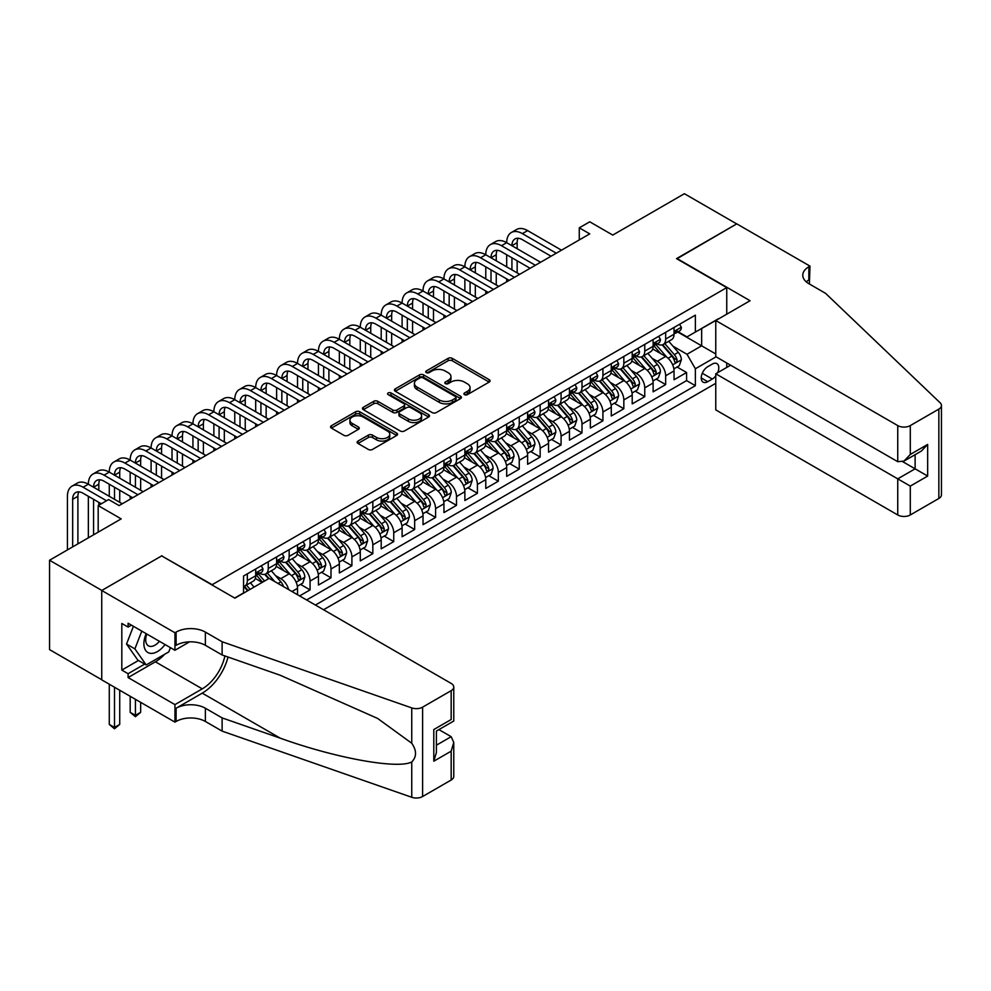 <?xml version="1.0" encoding="UTF-8"?>
<svg xmlns="http://www.w3.org/2000/svg" width="991" height="991" viewBox="0 0 991 991"><rect width="100%" height="100%" fill="white"/><g stroke="black" fill="none" stroke-linecap="round" stroke-linejoin="round"><path stroke-width="1.49" d="M464.506 394.641A2.032 1.177 0 0 0 467.38 394.641L489.195 382.055A2.899 1.672 0 0 0 490.05 380.866A2.899 1.672 0 0 0 489.195 379.677L452.23 358.346A2.899 1.672 0 0 0 448.13 358.346L426.316 370.944A2.032 1.177 0 0 0 425.721 371.774A2.032 1.177 0 0 0 426.316 372.604A2.032 1.177 0 0 0 429.19 372.604L432.014 370.968A9.291 5.364 0 0 1 445.157 370.968L448.229 372.752A9.291 5.364 0 0 1 450.955 376.543A9.291 5.364 0 0 1 448.229 380.333L445.405 381.969A2.032 1.177 0 0 0 444.81 382.799A2.032 1.177 0 0 0 445.405 383.628A2.032 1.177 0 0 0 448.279 383.628L451.103 381.993A9.291 5.364 0 0 1 464.246 381.993L467.331 383.765A9.291 5.364 0 0 1 470.044 387.568A9.291 5.364 0 0 1 467.331 391.358L464.506 392.981A2.032 1.177 0 0 0 463.912 393.811A2.032 1.177 0 0 0 464.506 394.641L464.506 392.981M357.999 441.082A2.899 1.672 0 0 0 357.144 442.271A2.899 1.672 0 0 0 357.999 443.46L368.367 449.443A2.899 1.672 0 0 0 372.467 449.443L396.697 435.458A2.899 1.672 0 0 0 397.552 434.269A2.899 1.672 0 0 0 396.697 433.079L359.745 411.748A2.899 1.672 0 0 0 355.633 411.748L331.403 425.734A2.899 1.672 0 0 0 330.56 426.923A2.899 1.672 0 0 0 331.403 428.1L343.927 435.334A2.899 1.672 0 0 0 348.039 435.334L358.408 429.351A2.899 1.672 0 0 0 359.262 428.162A2.899 1.672 0 0 0 358.408 426.972L352.201 423.392A7.767 4.484 0 0 1 349.922 420.221A7.767 4.484 0 0 1 354.716 416.084A7.767 4.484 0 0 1 363.177 417.05L387.506 431.097A7.767 4.484 0 0 1 389.785 434.269A7.767 4.484 0 0 1 384.991 438.406A7.767 4.484 0 0 1 376.53 437.44L372.467 435.099A2.899 1.672 0 0 0 368.367 435.099L357.999 441.082L357.999 443.46M161.979 556.075L212.185 584.69L726.75 287.613L676.543 258.626L736.685 223.904L684.397 193.716L612.748 235.078L589.744 221.798L579.277 227.831L589.744 233.876L119.106 505.596L108.638 499.551L98.183 505.596L98.183 532.167M161.979 555.716L101.838 590.438L49.55 560.237L121.187 518.875L98.183 505.596M432.212 412.578A2.899 1.672 0 0 0 436.325 412.578L460.555 398.593A2.899 1.672 0 0 0 461.397 397.403A2.899 1.672 0 0 0 460.555 396.214L423.591 374.883A2.899 1.672 0 0 0 419.49 374.883L395.26 388.868A2.899 1.672 0 0 0 394.406 390.058A2.899 1.672 0 0 0 395.26 391.234L432.212 412.578M388.992 395.087A2.032 1.177 0 0 1 391.049 395.372L428.583 417.038L404.402 431.011A2.899 1.672 0 0 1 400.29 431.011L363.338 409.667L363.338 407.301A2.899 1.672 0 0 0 362.483 408.49A2.899 1.672 0 0 0 363.338 409.667M363.338 407.301L373.706 401.318A2.899 1.672 0 0 1 377.806 401.318L392.795 409.964A2.899 1.672 0 0 0 396.908 409.964L403.783 406A2.899 1.672 0 0 0 404.638 404.811A2.899 1.672 0 0 0 403.783 403.622L388.175 394.616A2.032 1.177 0 0 1 387.58 393.786A2.032 1.177 0 0 1 388.831 392.709A2.032 1.177 0 0 1 391.049 392.956L428.62 414.647A2.899 1.672 0 0 1 429.475 415.836A2.899 1.672 0 0 1 428.62 417.025L428.62 414.647M101.739 679.739L49.55 649.613L49.55 560.237M299.616 595.925L310.072 589.893L300.558 584.393M296.458 563.545L301.71 566.579A11.83 6.826 60 0 1 310.072 581.073L318.445 576.242L318.445 585.062L330.994 577.815L321.48 572.315M317.38 551.479L322.62 554.502A11.83 6.826 60 0 1 330.994 568.995L339.356 564.164L339.356 572.984L351.904 565.737L342.39 560.237M338.29 539.401L343.543 542.424A11.83 6.826 60 0 1 351.904 556.917L360.278 552.086L360.278 560.906L372.827 553.659L363.313 548.159M359.213 527.323L364.465 530.346A11.83 6.826 60 0 1 372.827 544.839L381.201 540.008L381.201 548.828L393.749 541.582L384.223 536.094M380.123 515.246L385.375 518.281A11.83 6.826 60 0 1 393.749 532.762L402.111 527.943L402.111 536.75L414.659 529.504L405.146 524.016M401.045 503.168L406.298 506.203A11.83 6.826 60 0 1 414.659 520.696L423.033 515.865L423.033 524.673L435.582 517.426L426.068 511.938M421.955 491.09L427.208 494.125A11.83 6.826 60 0 1 435.582 508.618L443.943 503.787L443.943 512.595L456.492 505.348L446.978 499.86M442.878 479.012L448.13 482.047A11.83 6.826 60 0 1 456.492 496.541L464.866 491.709L464.866 500.529L477.414 493.283L467.901 487.783M463.8 466.934L469.053 469.969A11.83 6.826 60 0 1 477.414 484.463L485.776 479.632L485.776 488.452L498.337 481.205L488.811 475.705M484.71 454.857L489.963 457.892A11.83 6.826 60 0 1 498.337 472.385L506.698 467.554L506.698 476.374L519.247 469.127L509.733 463.627M505.633 442.779L510.885 445.814A11.83 6.826 60 0 1 519.247 460.307L527.621 455.476L527.621 464.296L540.169 457.049L530.643 451.549M526.543 430.713L531.795 433.736A11.83 6.826 60 0 1 540.169 448.229L548.531 443.398L548.531 452.218L561.079 444.971L551.566 439.471M547.466 418.636L552.718 421.658A11.83 6.826 60 0 1 561.079 436.151L569.453 431.32L569.453 440.14L582.002 432.894L572.488 427.406M568.388 406.558L573.628 409.593A11.83 6.826 60 0 1 582.002 424.074L590.363 419.243L590.363 428.062L602.912 420.816L593.398 415.328M589.298 394.48L594.55 397.515A11.83 6.826 60 0 1 602.912 412.008L611.286 407.177L611.286 415.985L623.835 408.738L614.321 403.25M610.221 382.402L615.473 385.437A11.83 6.826 60 0 1 623.835 399.93L632.208 395.099L632.208 403.907L644.757 396.66L635.231 391.172M631.131 370.324L636.383 373.359A11.83 6.826 60 0 1 644.757 387.853L653.119 383.022L653.119 391.829L665.667 384.595L665.667 375.775A11.83 6.826 -120 0 0 657.306 361.281L652.053 358.246M656.153 379.095L665.667 384.595M262.169 582.398L255.306 578.434M297.523 594.724L297.523 588.32A11.83 6.826 -120 0 0 289.161 573.826L276.216 566.356M288.666 589.608A11.83 6.826 60 0 0 280.787 578.657L275.535 575.622M318.445 576.242A11.83 6.826 -120 0 0 310.072 561.748L297.139 554.279M339.356 564.164A11.83 6.826 -120 0 0 330.994 549.671L318.061 542.201M360.278 552.086A11.83 6.826 -120 0 0 351.904 537.593L338.972 530.135M381.201 540.008A11.83 6.826 -120 0 0 372.827 525.527L359.894 518.058M402.111 527.943A11.83 6.826 -120 0 0 393.749 513.449L380.804 505.98M423.033 515.865A11.83 6.826 -120 0 0 414.659 501.372L401.727 493.902M443.943 503.787A11.83 6.826 -120 0 0 435.582 489.294L422.649 481.824M464.866 491.709A11.83 6.826 -120 0 0 456.492 477.216L443.559 469.746M485.776 479.632A11.83 6.826 -120 0 0 477.414 465.138L464.482 457.669M506.698 467.554A11.83 6.826 -120 0 0 498.337 453.06L485.392 445.591M527.621 455.476A11.83 6.826 -120 0 0 519.247 440.983L506.314 433.513M548.531 443.398A11.83 6.826 -120 0 0 540.169 428.905L527.224 421.435M569.453 431.32A11.83 6.826 -120 0 0 561.079 416.827L548.147 409.37M590.363 419.243A11.83 6.826 -120 0 0 582.002 404.762L569.069 397.292M611.286 407.177A11.83 6.826 -120 0 0 602.912 392.684L589.979 385.214M632.208 395.099A11.83 6.826 -120 0 0 623.835 380.606L610.902 373.136M653.119 383.022A11.83 6.826 -120 0 0 644.757 368.528L631.812 361.058M717.67 372.678A9.167 5.289 120 0 0 716.902 363.61A9.167 5.289 120 0 0 712.318 364.056L707.71 366.72A9.167 5.289 120 0 0 701.727 374.796A9.167 5.289 120 0 0 703.127 382.142A9.167 5.289 120 0 0 707.71 381.696L712.318 379.033A9.167 5.289 120 0 0 715.762 375.899M323.574 609.75L715.762 383.319M726.75 287.613L726.75 314.184M726.75 362.966L726.75 367.438M315.411 605.043L695.372 385.672L695.372 368.763L687.011 354.283L672.963 346.169M234.669 598.044L243.563 592.903L243.563 576.006L695.372 315.15L695.372 332.059L718.376 319.015M716.084 356.81L695.372 368.763M259.766 573.281L259.877 573.343A11.83 6.826 60 0 0 265.786 573.925L274.16 569.094A11.83 6.826 -120 0 0 276.613 563.681L276.613 556.917M280.676 561.203L280.787 561.265A11.83 6.826 60 0 0 286.709 561.86L295.07 557.029A11.83 6.826 -120 0 0 297.523 551.603L297.523 544.839M301.598 549.125L301.71 549.187A11.83 6.826 60 0 0 307.619 549.782L315.993 544.951A11.83 6.826 -120 0 0 318.445 539.525L318.445 532.762M322.521 537.048L322.62 537.11A11.83 6.826 60 0 0 328.541 537.704L336.915 532.873A11.83 6.826 -120 0 0 339.356 527.447L339.356 520.696M343.431 524.97L343.543 525.044A11.83 6.826 60 0 0 349.464 525.626L357.825 520.795A11.83 6.826 -120 0 0 360.278 515.382L360.278 508.618M364.354 512.904L364.465 512.966A11.83 6.826 60 0 0 370.374 513.549L378.748 508.717A11.83 6.826 -120 0 0 381.201 503.304L381.201 496.541M385.264 500.827L385.375 500.889A11.83 6.826 60 0 0 391.296 501.471L399.658 496.64A11.83 6.826 -120 0 0 402.111 491.226L402.111 484.463M406.186 488.749L406.298 488.811A11.83 6.826 60 0 0 412.206 489.393L420.58 484.562A11.83 6.826 -120 0 0 423.033 479.149L423.033 472.385M427.109 476.671L427.208 476.733A11.83 6.826 60 0 0 433.129 477.315L441.49 472.484A11.83 6.826 -120 0 0 443.943 467.071L443.943 460.307M448.019 464.593L448.13 464.655A11.83 6.826 60 0 0 454.051 465.237L462.413 460.406A11.83 6.826 -120 0 0 464.866 454.993L464.866 448.229M468.941 452.515L469.053 452.577A11.83 6.826 60 0 0 474.962 453.16L483.335 448.341A11.83 6.826 -120 0 0 485.776 442.915L485.776 436.151M489.851 440.438L489.963 440.5A11.83 6.826 60 0 0 495.884 441.094L504.246 436.263A11.83 6.826 -120 0 0 506.698 430.837L506.698 424.074M510.774 428.36L510.885 428.422A11.83 6.826 60 0 0 516.794 429.016L525.168 424.185A11.83 6.826 -120 0 0 527.621 418.759L527.621 411.996M531.684 416.282L531.795 416.344A11.83 6.826 60 0 0 537.717 416.938L546.078 412.107A11.83 6.826 -120 0 0 548.531 406.694L548.531 399.93M552.606 404.204L552.718 404.278A11.83 6.826 60 0 0 558.627 404.861L567.001 400.03A11.83 6.826 -120 0 0 569.453 394.616L569.453 387.853M573.529 392.139L573.628 392.201A11.83 6.826 60 0 0 579.549 392.783L587.923 387.952A11.83 6.826 -120 0 0 590.363 382.538L590.363 375.775M594.439 380.061L594.55 380.123A11.83 6.826 60 0 0 600.472 380.705L608.833 375.874A11.83 6.826 -120 0 0 611.286 370.461L611.286 363.697M615.361 367.983L615.473 368.045A11.83 6.826 60 0 0 621.382 368.627L629.756 363.796A11.83 6.826 -120 0 0 632.208 358.383L632.208 351.619M636.272 355.905L636.383 355.967A11.83 6.826 60 0 0 642.304 356.549L650.666 351.718A11.83 6.826 -120 0 0 653.119 346.305L653.119 339.541M306.628 599.976L686.59 380.606L686.59 372.517L674.041 379.764L674.041 370.944A11.83 6.826 -120 0 0 665.667 356.45L652.735 348.981M657.194 343.827L657.306 343.889A11.83 6.826 -120 0 0 663.214 344.472A11.83 6.826 -120 0 0 665.667 339.058L665.667 332.295M663.214 344.472L671.588 339.64A11.83 6.826 -120 0 0 674.041 334.227L674.041 327.464M247.329 573.826L247.329 580.59A11.83 6.826 60 0 1 244.876 586.003A11.83 6.826 60 0 1 243.563 586.486M244.876 586.003L253.238 581.172A11.83 6.826 -120 0 0 255.69 575.759L255.69 568.995M268.239 561.748L268.239 568.512A11.83 6.826 60 0 1 265.786 573.925M289.161 549.671L289.161 556.434A11.83 6.826 60 0 1 286.709 561.86M310.072 537.593L310.072 544.356A11.83 6.826 60 0 1 307.619 549.782M330.994 525.515L330.994 532.278A11.83 6.826 60 0 1 328.541 537.704M351.904 513.449L351.904 520.213A11.83 6.826 60 0 1 349.464 525.626M372.827 501.372L372.827 508.135A11.83 6.826 60 0 1 370.374 513.549M393.749 489.294L393.749 496.057A11.83 6.826 60 0 1 391.296 501.471M414.659 477.216L414.659 483.98A11.83 6.826 60 0 1 412.206 489.393M435.582 465.138L435.582 471.902A11.83 6.826 60 0 1 433.129 477.315M456.492 453.06L456.492 459.824A11.83 6.826 60 0 1 454.051 465.237M477.414 440.983L477.414 447.746A11.83 6.826 60 0 1 474.962 453.16M498.337 428.905L498.337 435.668A11.83 6.826 60 0 1 495.884 441.094M519.247 416.827L519.247 423.591A11.83 6.826 60 0 1 516.794 429.016M540.169 404.762L540.169 411.513A11.83 6.826 60 0 1 537.717 416.938M561.079 392.684L561.079 399.447A11.83 6.826 60 0 1 558.627 404.861M582.002 380.606L582.002 387.37A11.83 6.826 60 0 1 579.549 392.783M602.912 368.528L602.912 375.292A11.83 6.826 60 0 1 600.472 380.705M623.835 356.45L623.835 363.214A11.83 6.826 60 0 1 621.382 368.627M644.757 344.373L644.757 351.136A11.83 6.826 60 0 1 642.304 356.549M644.757 387.853L644.757 396.66M623.835 399.93L623.835 408.738M602.912 412.008L602.912 420.816M582.002 424.074L582.002 432.894M561.079 436.151L561.079 444.971M540.169 448.229L540.169 457.049M519.247 460.307L519.247 469.127M498.337 472.385L498.337 481.205M477.414 484.463L477.414 493.283M456.492 496.541L456.492 505.348M435.582 508.618L435.582 517.426M414.659 520.696L414.659 529.504M393.749 532.762L393.749 541.582M372.827 544.839L372.827 553.659M351.904 556.917L351.904 565.737M330.994 568.995L330.994 577.815M310.072 581.073L310.072 589.893M687.011 354.283L701.653 345.822L701.653 328.43L718.376 318.768M677.695 331.997L715.762 353.973M678.117 331.75L687.011 336.89L695.372 332.059M579.277 227.831L579.277 239.909M677.076 367.017L686.59 372.517M686.59 380.606L695.372 385.672M465.312 394.938L467.331 393.774A9.291 5.364 0 0 0 470.044 389.983L470.044 387.568M450.955 376.543L450.955 378.958A9.291 5.364 0 0 1 448.229 382.749L446.223 383.913M489.158 382.08L452.23 360.761A2.899 1.672 0 0 0 448.13 360.761L427.133 372.889M460.518 398.605L423.591 377.298A2.899 1.672 0 0 0 419.49 377.298L395.298 391.259L395.26 388.868M455.414 398.233A2.032 1.177 0 0 0 456.009 397.403A2.032 1.177 0 0 0 455.414 396.573L422.984 377.844A2.032 1.177 0 0 0 420.11 377.844L417.124 379.565A9.291 5.364 0 0 0 414.411 383.356A9.291 5.364 0 0 0 417.124 387.147L439.298 399.955A9.291 5.364 0 0 0 452.441 399.955L455.414 398.233L455.414 400.649A2.032 1.177 0 0 0 456.009 399.819L456.009 397.403M414.411 383.356L414.411 385.772A9.291 5.364 0 0 0 417.124 389.562L417.124 387.147M455.414 400.649L452.441 402.371A9.291 5.364 0 0 1 439.298 402.371L417.124 389.562M363.375 409.692L373.706 403.733L373.706 401.318M404.638 404.811L404.638 407.227A2.899 1.672 0 0 1 403.783 408.416L396.908 412.38A2.899 1.672 0 0 1 392.795 412.38L377.806 403.733A2.899 1.672 0 0 0 373.706 403.733M408.354 418.945A7.767 4.484 0 0 0 416.815 419.924A7.767 4.484 0 0 0 421.609 415.774A7.767 4.484 0 0 0 419.329 412.603L410.757 407.66A2.899 1.672 0 0 0 406.657 407.66L399.782 411.624A2.899 1.672 0 0 0 398.927 412.813A2.899 1.672 0 0 0 399.782 414.003L408.354 418.945L408.354 421.361A7.767 4.484 0 0 0 416.815 422.339A7.767 4.484 0 0 0 421.609 418.19L421.609 415.774M398.927 412.813L398.927 415.229A2.899 1.672 0 0 0 399.782 416.418L399.782 414.003M408.354 421.361L399.782 416.418M389.785 434.269L389.785 436.684A7.767 4.484 0 0 1 384.991 440.822A7.767 4.484 0 0 1 376.53 439.855L372.467 437.514A2.899 1.672 0 0 0 368.367 437.514L358.036 443.473M349.922 420.221L349.922 422.637A7.767 4.484 0 0 0 352.201 425.808L352.201 423.392M358.37 429.376L352.201 425.808M396.66 435.47L359.745 414.164A2.899 1.672 0 0 0 355.633 414.164L331.44 428.124L331.403 425.734M673.855 368.875L679.269 365.753L681.362 359.708A7.841 4.521 -120 0 0 678.302 352.35L668.752 341.288M666.832 357.218L655.906 344.571M660.613 353.527L654.283 346.193A18.779 10.839 -120 0 0 653.701 345.537M662.149 344.905L671.824 356.091A7.841 4.521 60 0 1 674.611 361.492C675.788 363.065 676.63 362.582 677.126 360.043A7.841 4.521 -120 0 0 674.326 354.642L664.775 343.58M662.719 344.719L673.112 356.748A3.989 2.304 60 0 1 674.115 358.308L677.126 360.043M674.611 361.492L675.181 362.421M679.578 324.268L681.362 327.34A7.841 4.521 60 0 1 679.739 330.808L675.763 333.112A7.841 4.521 -120 0 0 677.126 331.304L676.964 330.61M67.438 549.918L67.438 496.293A22.186 12.809 60 0 1 72.033 486.135L77.261 483.125A22.186 12.809 60 0 1 88.348 484.215A22.186 12.809 60 0 1 92.943 474.057L98.171 471.047A22.186 12.809 60 0 1 109.27 472.137A22.186 12.809 60 0 1 113.866 461.992L119.093 458.969A22.186 12.809 60 0 1 130.18 460.072A22.186 12.809 60 0 1 134.776 449.914L140.016 446.891A22.186 12.809 60 0 1 151.103 447.994A22.186 12.809 60 0 1 155.698 437.836L160.926 434.814A22.186 12.809 60 0 1 172.025 435.916A22.186 12.809 60 0 1 176.621 425.758L181.849 422.736A22.186 12.809 60 0 1 192.935 423.838A22.186 12.809 60 0 1 197.531 413.681L202.759 410.658A22.186 12.809 60 0 1 213.858 411.76A22.186 12.809 60 0 1 218.454 401.603L223.681 398.58A22.186 12.809 60 0 1 234.768 399.683A22.186 12.809 60 0 1 239.364 389.525L244.591 386.502A22.186 12.809 60 0 1 255.69 387.605A22.186 12.809 60 0 1 260.286 377.447L265.514 374.437A22.186 12.809 60 0 1 276.613 375.527A22.186 12.809 60 0 1 281.209 365.369L286.436 362.359A22.186 12.809 60 0 1 297.523 363.449A22.186 12.809 60 0 1 302.119 353.304L307.346 350.281A22.186 12.809 60 0 1 318.445 351.384A22.186 12.809 60 0 1 323.041 341.226L328.269 338.204A22.186 12.809 60 0 1 339.356 339.306A22.186 12.809 60 0 1 343.951 329.148L349.179 326.126A22.186 12.809 60 0 1 360.278 327.228A22.186 12.809 60 0 1 364.874 317.07L370.101 314.048A22.186 12.809 60 0 1 381.201 315.15A22.186 12.809 60 0 1 385.784 304.993L391.024 301.97A22.186 12.809 60 0 1 402.111 303.073A22.186 12.809 60 0 1 406.706 292.915L411.934 289.892A22.186 12.809 60 0 1 423.033 290.995A22.186 12.809 60 0 1 427.629 280.837L432.856 277.814A22.186 12.809 60 0 1 443.943 278.917A22.186 12.809 60 0 1 448.539 268.759L453.767 265.749A22.186 12.809 60 0 1 464.866 266.839A22.186 12.809 60 0 1 469.461 256.681L474.689 253.671A22.186 12.809 60 0 1 485.776 254.761A22.186 12.809 60 0 1 490.372 244.604L495.611 241.593A22.186 12.809 60 0 1 506.698 242.684A22.186 12.809 60 0 1 511.294 232.538L516.522 229.516A22.186 12.809 60 0 1 527.621 230.618L561.501 250.178M511.294 232.538A22.186 12.809 60 0 1 522.381 233.628L556.273 253.201M674.301 333.471L674.326 333.471A7.841 4.521 -120 0 0 675.763 333.112M676.11 330.721L677.126 331.304C676.63 330.127 675.8 330.61 674.611 332.753A7.841 4.521 60 0 1 674.041 333.868M551.046 256.211L522.381 239.673A14.791 8.535 -120 0 0 514.986 238.942A14.791 8.535 -120 0 0 511.926 245.706L517.153 242.684L517.153 248.729M518.082 238.261A14.791 8.535 -120 0 0 517.153 242.684M511.926 257.784L511.926 269.862M517.153 260.806L517.153 272.884M506.698 281.816L506.698 278.917M506.698 266.839L506.698 254.761M146.173 633.658A19.225 11.099 120 0 0 150.682 653.366A19.225 11.099 120 0 0 165.026 644.546M146.817 634.029A13.168 7.606 120 0 0 148.427 645.81A13.168 7.606 120 0 0 150.359 646.405A13.168 7.606 120 0 0 159.427 641.313M170.427 647.656L168.78 651.905L146.197 664.949L137.823 660.117L126.538 644.051L133.426 626.3M146.197 664.949L134.9 648.882L141.787 631.131M126.538 644.051L134.9 648.882M730.615 365.208L715.762 373.78L715.762 409.89L897.747 514.961L897.747 478.851L915.114 468.817L915.114 454.671M715.762 373.78L910.295 486.098L910.295 514.961L938.849 498.473L938.849 409.097A8.869 5.128 0 0 0 941.45 405.48A8.869 5.128 0 0 0 940.174 402.829L825.577 293.348L808.854 283.686A20.712 11.954 180 0 1 802.784 275.238A20.712 11.954 180 0 1 808.854 266.777L809.994 266.121L736.784 223.855L676.865 258.812M676.865 258.453L750.076 300.719L715.762 320.527L897.747 425.585A8.869 5.128 0 0 0 910.295 425.585L938.849 409.097M809.994 266.121L809.374 283.996M715.762 320.527L715.762 356.636L897.747 461.695L897.747 425.585M941.45 405.48L941.45 494.843A8.869 5.128 180 0 1 938.849 498.473M910.295 514.961A8.869 5.128 180 0 1 897.747 514.961M806.24 281.853A20.712 11.954 180 0 1 808.854 280.007L808.854 266.777M902.764 461.695L927.663 476.064L910.295 486.098M910.295 425.585L910.295 454.448L904.027 461.075L897.747 461.695M910.295 454.448L927.663 444.426L921.382 451.054L904.027 461.075M269.18 578.36L451.165 683.418A8.869 5.128 -0 0 1 453.767 687.048A8.869 5.128 -0 0 1 451.165 690.665L422.612 707.153L422.612 796.516A8.869 5.128 180 0 1 411.748 797.284L222.12 731.123L205.385 721.46A20.712 11.954 -0 0 0 176.101 721.46L174.949 722.129L101.739 679.863L101.739 590.487L161.669 555.889L234.879 598.155L269.18 578.36M222.12 731.123L222.12 717.905L280.267 738.184C335.838 758.214 397.924 769.437 411.748 761.943C416.777 756.777 416.777 750.559 411.748 743.25L377.633 718.45L280.267 675.267L222.12 654.977L205.385 645.314A20.712 11.954 -0 0 0 176.101 645.314L176.101 632.097L174.949 632.766L101.739 590.487M222.12 654.977L222.12 641.759L205.385 632.097A20.712 11.954 -0 0 0 176.101 632.097M280.267 738.184L202.251 693.143L176.101 708.243A20.712 11.954 -0 0 1 205.385 708.243L222.12 717.905M451.165 780.028L451.165 751.166L453.767 742.42L453.767 776.411A8.869 5.128 180 0 1 451.165 780.028L422.612 796.516M411.748 743.25L411.748 707.908L222.12 641.759M164.617 654.308A33.285 19.213 -60 0 1 155.389 661.802L128.099 677.559L128.099 673.707L144.723 664.094M131.444 625.148L128.099 627.08L121.819 623.463L121.819 670.077L128.099 673.707M128.099 627.08L128.099 623.215L174.949 650.269L174.949 632.766M174.949 722.129L174.949 704.613L202.251 688.856A33.285 19.213 120 0 0 224.907 655.955M128.099 677.559L174.949 704.613M438.914 729.611L451.165 736.685L453.767 742.42M202.251 693.143A38.525 22.248 120 0 0 228.017 657.033M189.554 641.834L174.949 650.269M411.748 707.908A8.869 5.128 -0 0 0 422.612 707.153M121.819 670.077L138.455 660.477M451.165 751.166L433.798 761.199L436.399 752.454L436.399 731.061L453.767 721.027L453.767 687.048M433.798 761.199L433.798 729.549C437.192 731.507 437.192 731.507 433.798 729.549L451.165 719.528C454.547 721.485 454.547 721.485 451.165 719.528L451.165 690.665M652.945 380.953L658.346 377.831L660.44 371.786A7.841 4.521 -120 0 0 657.392 364.428L647.829 353.366M645.921 369.296L634.996 356.649M639.703 365.605L633.36 358.271A18.779 10.839 -120 0 0 632.778 357.615M641.239 356.983L650.901 368.169A7.841 4.521 60 0 1 653.701 373.57C654.878 375.143 655.708 374.66 656.203 372.12A7.841 4.521 -120 0 0 653.416 366.72L643.853 355.658M641.809 356.797L652.189 368.825A3.989 2.304 60 0 1 653.193 370.386L656.203 372.12M653.701 373.57L654.271 374.499M632.023 393.018L637.436 389.897L639.517 383.864A7.841 4.521 -120 0 0 636.47 376.506L626.919 365.444M624.999 381.374L614.073 368.726M618.78 377.682L612.438 370.349A18.779 10.839 -120 0 0 611.856 369.693M620.316 369.061L629.991 380.247A7.841 4.521 60 0 1 632.778 385.648C633.955 387.221 634.797 386.738 635.293 384.198A7.841 4.521 -120 0 0 632.493 378.797L622.943 367.735M620.886 368.875L631.279 380.903A3.989 2.304 60 0 1 632.283 382.464L635.293 384.198M632.778 385.648L633.348 386.577M611.113 405.096L616.513 401.974L618.607 395.942A7.841 4.521 -120 0 0 615.547 388.583L605.996 377.509M604.076 393.439L593.163 380.804M597.87 389.76L591.528 382.427A18.779 10.839 -120 0 0 590.946 381.77M599.406 381.126L609.069 392.325A7.841 4.521 60 0 1 611.868 397.725C613.045 399.299 613.875 398.816 614.37 396.276A7.841 4.521 -120 0 0 611.583 390.875L602.02 379.813M599.976 380.953L610.357 392.969A3.989 2.304 60 0 1 611.36 394.542L614.37 396.276M611.868 397.725L612.438 398.655M590.19 417.174L595.591 414.052L597.684 408.019A7.841 4.521 -120 0 0 594.637 400.661L585.074 389.587M583.166 405.517L572.241 392.87M576.948 401.838L570.605 394.505A18.779 10.839 -120 0 0 570.023 393.848M578.484 393.204L588.146 404.402A7.841 4.521 60 0 1 590.946 409.803C592.123 411.376 592.965 410.893 593.46 408.354A7.841 4.521 -120 0 0 590.661 402.953L581.11 391.891M579.054 393.031L589.434 405.046A3.989 2.304 60 0 1 590.45 406.607L593.46 408.354M590.946 409.803L591.516 410.732M658.668 336.345L660.44 339.418A7.841 4.521 60 0 1 658.817 342.886L654.84 345.19A7.841 4.521 -120 0 0 656.203 343.382L656.042 342.688M490.372 244.604A22.186 12.809 60 0 1 501.471 245.706L506.698 242.684L540.578 262.256M501.471 245.706L535.351 265.266M653.379 345.549L653.416 345.549A7.841 4.521 -120 0 0 654.84 345.19M655.2 342.799L656.203 343.382C655.72 342.192 654.878 342.675 653.701 344.831A7.841 4.521 60 0 1 653.119 345.946M530.123 268.288L501.471 251.751A14.791 8.535 -120 0 0 494.075 251.008A14.791 8.535 -120 0 0 491.016 257.784L496.243 254.761L496.243 260.806M497.16 250.327A14.791 8.535 -120 0 0 496.243 254.761M491.016 269.862L491.016 281.94M496.243 272.884L496.243 284.962M485.776 293.893L485.776 290.995M485.776 278.917L485.776 266.839M637.746 348.423L639.517 351.495A7.841 4.521 60 0 1 637.894 354.964L633.93 357.255A7.841 4.521 -120 0 0 635.293 355.459L635.12 354.766M469.461 256.681A22.186 12.809 60 0 1 480.548 257.784L485.776 254.761L519.668 274.334M480.548 257.784L514.44 277.344M632.469 357.627L632.493 357.627A7.841 4.521 -120 0 0 633.93 357.255M634.277 354.877L635.293 355.459C634.797 354.27 633.955 354.753 632.778 356.909A7.841 4.521 60 0 1 632.208 358.024M509.213 280.366L480.548 263.829A14.791 8.535 -120 0 0 473.153 263.086A14.791 8.535 -120 0 0 470.093 269.862L475.321 266.839L475.321 272.884M476.25 262.404A14.791 8.535 -120 0 0 475.321 266.839M470.093 281.94L470.093 294.017M475.321 284.962L475.321 297.027M464.866 305.971L464.866 303.073M464.866 290.995L464.866 278.917M616.823 360.501L618.607 363.573A7.841 4.521 60 0 1 616.984 367.042L613.008 369.333A7.841 4.521 -120 0 0 614.37 367.537L614.209 366.831M448.539 268.759A22.186 12.809 60 0 1 459.638 269.862L464.866 266.839L498.746 286.411M459.638 269.862L493.518 289.422M611.546 369.705L611.583 369.705A7.841 4.521 -120 0 0 613.008 369.333M613.367 366.943L614.37 367.537C613.875 366.348 613.045 366.831 611.868 368.986A7.841 4.521 60 0 1 611.286 370.101M488.29 292.444L459.638 275.894A14.791 8.535 -120 0 0 452.243 275.164A14.791 8.535 -120 0 0 449.171 281.94L454.411 278.917L454.411 284.962M455.327 274.482A14.791 8.535 -120 0 0 454.411 278.917M449.171 294.017L449.171 306.095M454.411 297.027L454.411 309.105M443.943 318.049L443.943 315.15M443.943 303.073L443.943 290.995M595.913 372.566L597.684 375.651A7.841 4.521 60 0 1 596.062 379.119L592.085 381.411A7.841 4.521 -120 0 0 593.46 379.603L593.287 378.909M427.629 280.837A22.186 12.809 60 0 1 438.716 281.94L443.943 278.917L477.835 298.477M438.716 281.94L472.608 301.499M590.624 381.783L590.661 381.783A7.841 4.521 -120 0 0 592.085 381.411M592.445 379.02L593.46 379.603C592.965 378.426 592.123 378.909 590.946 381.052A7.841 4.521 60 0 1 590.363 382.179M467.368 304.522L438.716 287.972A14.791 8.535 -120 0 0 431.32 287.241A14.791 8.535 -120 0 0 428.261 294.017L433.488 290.995L433.488 297.027M434.417 286.56A14.791 8.535 -120 0 0 433.488 290.995M428.261 306.095L428.261 318.173M433.488 309.105L433.488 321.183M423.033 330.127L423.033 327.228M423.033 315.15L423.033 303.073M569.28 429.252L574.681 426.13L576.774 420.097A7.841 4.521 -120 0 0 573.715 412.727L564.164 401.665M562.244 417.595L551.318 404.947M556.025 413.916L549.695 406.57A18.779 10.839 -120 0 0 549.113 405.926M557.561 405.282L567.236 416.48A7.841 4.521 60 0 1 570.023 421.881C571.212 423.454 572.042 422.971 572.538 420.432A7.841 4.521 -120 0 0 569.738 415.031L560.188 403.956M558.131 405.096L568.524 417.124A3.989 2.304 60 0 1 569.528 418.685L572.538 420.432M570.023 421.881L570.593 422.81M574.991 384.644L576.774 387.729A7.841 4.521 60 0 1 575.152 391.197L571.175 393.489A7.841 4.521 -120 0 0 572.538 391.68L572.377 390.987M406.706 292.915A22.186 12.809 60 0 1 417.806 294.017L423.033 290.995L456.913 310.555M417.806 294.017L451.685 313.577M569.714 393.861L569.738 393.861A7.841 4.521 -120 0 0 571.175 393.489M571.522 391.098L572.538 391.68C572.042 390.504 571.212 390.987 570.023 393.13A7.841 4.521 60 0 1 569.453 394.245M446.458 316.6L417.806 300.05A14.791 8.535 -120 0 0 410.41 299.319A14.791 8.535 -120 0 0 407.338 306.095L412.566 303.073L412.566 309.105M413.495 298.638A14.791 8.535 -120 0 0 412.566 303.073M407.338 318.173L407.338 330.238M412.566 321.183L412.566 333.261M402.111 342.205L402.111 339.306M402.111 327.228L402.111 315.15M548.357 441.329L553.758 438.208L555.852 432.175A7.841 4.521 -120 0 0 552.805 424.805L543.241 413.743M541.334 429.673L530.408 417.025M535.115 425.994L528.773 418.648A18.779 10.839 -120 0 0 528.191 418.004M536.651 417.36L546.314 428.558A7.841 4.521 60 0 1 549.113 433.959C550.29 435.532 551.12 435.049 551.615 432.51A7.841 4.521 -120 0 0 548.828 427.109L539.265 416.034M537.221 417.174L547.602 429.202A3.989 2.304 60 0 1 548.605 430.763L551.615 432.51M549.113 433.959L549.683 434.888M554.08 396.722L555.852 399.807A7.841 4.521 60 0 1 554.229 403.275L550.253 405.567A7.841 4.521 -120 0 0 551.615 403.758L551.454 403.064M385.784 304.993A22.186 12.809 60 0 1 396.883 306.095L402.111 303.073L436.003 322.632M396.883 306.095L430.763 325.655M548.791 405.938L548.828 405.938A7.841 4.521 -120 0 0 550.253 405.567M550.612 403.176L551.615 403.758C551.132 402.581 550.29 403.064 549.113 405.208A7.841 4.521 60 0 1 548.531 406.322M425.535 328.678L396.883 312.128A14.791 8.535 -120 0 0 389.488 311.397A14.791 8.535 -120 0 0 386.428 318.173L391.656 315.15L391.656 321.183M392.585 310.716A14.791 8.535 -120 0 0 391.656 315.15M386.428 330.238L386.428 342.316M391.656 333.261L391.656 345.339M381.201 354.27L381.201 351.384M381.201 339.306L381.201 327.228M527.435 453.407L532.848 450.286L534.942 444.241A7.841 4.521 -120 0 0 531.882 436.882L522.331 425.82M520.411 441.751L509.485 429.103M514.193 438.072L507.85 430.726A18.779 10.839 -120 0 0 507.268 430.069M515.729 429.437L525.403 440.623A7.841 4.521 60 0 1 528.191 446.024C529.367 447.61 530.21 447.127 530.705 444.575A7.841 4.521 -120 0 0 527.906 439.186L518.355 428.112M516.299 429.252L526.692 441.28A3.989 2.304 60 0 1 527.695 442.841L530.705 444.575M528.191 446.024L528.76 446.953M533.158 408.8L534.942 411.884A7.841 4.521 60 0 1 533.319 415.353L529.343 417.645A7.841 4.521 -120 0 0 530.705 415.836L530.544 415.142M364.874 317.07A22.186 12.809 60 0 1 375.961 318.173L381.201 315.15L415.08 334.71M375.961 318.173L409.853 337.733M527.881 418.016L527.906 418.016A7.841 4.521 -120 0 0 529.343 417.645M529.69 415.254L530.705 415.836C530.21 414.659 529.38 415.142 528.191 417.285A7.841 4.521 60 0 1 527.621 418.4M404.625 340.755L375.961 324.206A14.791 8.535 -120 0 0 368.565 323.475A14.791 8.535 -120 0 0 365.506 330.238L370.733 327.228L370.733 333.261M371.662 322.793A14.791 8.535 -120 0 0 370.733 327.228M365.506 342.316L365.506 354.394M370.733 345.339L370.733 357.417M360.278 366.348L360.278 363.449M360.278 351.384L360.278 339.306M506.525 465.485L511.926 462.363L514.019 456.318A7.841 4.521 -120 0 0 510.972 448.96L501.409 437.898M499.489 453.828L488.575 441.181M493.283 450.149L486.94 442.804A18.779 10.839 -120 0 0 486.358 442.147M494.819 441.515L504.481 452.701A7.841 4.521 60 0 1 507.281 458.102C508.457 459.688 509.287 459.205 509.783 456.653A7.841 4.521 -120 0 0 506.996 451.252L497.432 440.19M495.389 441.329L505.769 453.358A3.989 2.304 60 0 1 506.773 454.919L509.783 456.653M507.281 458.102L507.85 459.031M512.236 420.878L514.019 423.962A7.841 4.521 60 0 1 512.397 427.431L508.42 429.722A7.841 4.521 -120 0 0 509.783 427.914L509.622 427.22M343.951 329.148A22.186 12.809 60 0 1 355.051 330.238L360.278 327.228L394.158 346.788M355.051 330.238L388.93 349.811M506.958 430.082L506.996 430.082A7.841 4.521 -120 0 0 508.42 429.722M508.779 427.332L509.783 427.914C509.3 426.737 508.457 427.22 507.281 429.363A7.841 4.521 60 0 1 506.698 430.478M383.703 352.821L355.051 336.283A14.791 8.535 -120 0 0 347.655 335.553A14.791 8.535 -120 0 0 344.583 342.316L349.823 339.306L349.823 345.339M350.74 334.871A14.791 8.535 -120 0 0 349.823 339.306M344.583 354.394L344.583 366.472M349.823 357.417L349.823 369.494M339.356 378.426L339.356 375.527M339.356 363.449L339.356 351.384M485.602 477.563L491.016 474.441L493.097 468.396A7.841 4.521 -120 0 0 490.05 461.038L480.486 449.976M478.579 465.906L467.653 453.259M472.36 462.227L466.018 454.881A18.779 10.839 -120 0 0 465.436 454.225M473.896 453.593L483.558 464.779A7.841 4.521 60 0 1 486.358 470.18C487.535 471.753 488.377 471.27 488.873 468.731A7.841 4.521 -120 0 0 486.073 463.33L476.522 452.268M474.466 453.407L484.859 465.436A3.989 2.304 60 0 1 485.863 466.996L488.873 468.731M486.358 470.18L486.928 471.109M491.325 432.956L493.097 436.028A7.841 4.521 60 0 1 491.474 439.496L487.51 441.8A7.841 4.521 -120 0 0 488.873 439.992L488.699 439.298M323.041 341.226A22.186 12.809 60 0 1 334.128 342.316L339.356 339.306L373.248 358.866M334.128 342.316L368.02 361.888M486.048 442.159L486.073 442.159A7.841 4.521 -120 0 0 487.51 441.8M487.857 439.409L488.873 439.992C488.377 438.815 487.535 439.298 486.358 441.441A7.841 4.521 60 0 1 485.776 442.556M362.793 364.899L334.128 348.361A14.791 8.535 -120 0 0 326.733 347.63A14.791 8.535 -120 0 0 323.673 354.394L328.901 351.384L328.901 357.417M329.83 346.949A14.791 8.535 -120 0 0 328.901 351.384M323.673 366.472L323.673 378.55M328.901 369.494L328.901 381.572M318.445 390.504L318.445 387.605M318.445 375.527L318.445 363.449M464.692 489.641L470.093 486.519L472.187 480.474A7.841 4.521 -120 0 0 469.127 473.116L459.576 462.054M457.656 477.984L446.73 465.336M451.438 474.293L445.108 466.959A18.779 10.839 -120 0 0 444.525 466.303M452.986 465.671L462.648 476.857A7.841 4.521 60 0 1 465.448 482.258C466.625 483.831 467.455 483.348 467.95 480.808A7.841 4.521 -120 0 0 465.163 475.407L455.6 464.345M453.544 465.485L463.937 477.513A3.989 2.304 60 0 1 464.94 479.074L467.95 480.808M465.448 482.258L466.018 483.187M470.403 445.033L472.187 448.105A7.841 4.521 60 0 1 470.564 451.574L466.588 453.878A7.841 4.521 -120 0 0 467.95 452.069L467.789 451.376M302.119 353.304A22.186 12.809 60 0 1 313.218 354.394L318.445 351.384L352.325 370.944M313.218 354.394L347.098 373.966M465.126 454.237L465.163 454.237A7.841 4.521 -120 0 0 466.588 453.878M466.934 451.487L467.95 452.069C467.455 450.893 466.625 451.376 465.448 453.519A7.841 4.521 60 0 1 464.866 454.634M341.87 376.976L313.218 360.439A14.791 8.535 -120 0 0 305.823 359.708A14.791 8.535 -120 0 0 302.75 366.472L307.978 363.449L307.978 369.494M308.907 359.015A14.791 8.535 -120 0 0 307.978 363.449M302.75 378.55L302.75 390.627M307.978 381.572L307.978 393.65M297.523 402.581L297.523 399.683M297.523 387.605L297.523 375.527M443.77 501.706L449.171 498.597L451.264 492.552A7.841 4.521 -120 0 0 448.217 485.194L438.654 474.132M436.746 490.062L425.82 477.414M430.528 486.37L424.185 479.037A18.779 10.839 -120 0 0 423.603 478.38M432.064 477.749L441.726 488.935A7.841 4.521 60 0 1 444.525 494.336C445.702 495.909 446.545 495.426 447.04 492.886A7.841 4.521 -120 0 0 444.241 487.485L434.677 476.423M432.633 477.563L443.014 489.591A3.989 2.304 60 0 1 444.03 491.152L447.04 492.886M444.525 494.336L445.095 495.265M449.493 457.111L451.264 460.183A7.841 4.521 60 0 1 449.641 463.652L445.665 465.956A7.841 4.521 -120 0 0 447.04 464.147L446.867 463.454M281.209 365.369A22.186 12.809 60 0 1 292.295 366.472L297.523 363.449L331.415 383.022M292.295 366.472L326.188 386.032M444.203 466.315L444.241 466.315A7.841 4.521 -120 0 0 445.665 465.956M446.024 463.565L447.04 464.147C446.545 462.958 445.702 463.441 444.525 465.597A7.841 4.521 60 0 1 443.943 466.711M320.948 389.054L292.295 372.517A14.791 8.535 -120 0 0 284.9 371.774A14.791 8.535 -120 0 0 281.84 378.55L287.068 375.527L287.068 381.572M287.997 371.092A14.791 8.535 -120 0 0 287.068 375.527M281.84 390.627L281.84 402.705M287.068 393.65L287.068 405.728M276.613 414.659L276.613 411.76M276.613 399.683L276.613 387.605M422.847 513.784L428.261 510.662L430.354 504.63A7.841 4.521 -120 0 0 427.294 497.271L417.744 486.209M415.824 502.127L404.898 489.492M409.605 498.448L403.275 491.115A18.779 10.839 -120 0 0 402.693 490.458M411.141 489.814L420.816 501.012A7.841 4.521 60 0 1 423.603 506.413C424.78 507.987 425.622 507.503 426.118 504.964A7.841 4.521 -120 0 0 423.318 499.563L413.767 488.501M411.711 489.641L422.104 501.669A3.989 2.304 60 0 1 423.107 503.23L426.118 504.964M423.603 506.413L424.173 507.342M428.57 469.189L430.354 472.261A7.841 4.521 60 0 1 428.731 475.73L424.755 478.021A7.841 4.521 -120 0 0 426.118 476.225L425.957 475.519M260.286 377.447A22.186 12.809 60 0 1 271.373 378.55L276.613 375.527L310.493 395.099M271.373 378.55L305.265 398.109M423.293 478.393L423.318 478.393A7.841 4.521 -120 0 0 424.755 478.021M425.102 475.63L426.118 476.225C425.622 475.036 424.792 475.519 423.603 477.674A7.841 4.521 60 0 1 423.033 478.789M300.038 401.132L271.373 384.582A14.791 8.535 -120 0 0 263.978 383.851A14.791 8.535 -120 0 0 260.918 390.627L266.145 387.605L266.145 393.65M267.075 383.17A14.791 8.535 -120 0 0 266.145 387.605M260.918 402.705L260.918 414.783M266.145 405.728L266.145 417.793M255.69 426.737L255.69 423.838M255.69 411.76L255.69 399.683M401.937 525.862L407.338 522.74L409.432 516.707A7.841 4.521 -120 0 0 406.384 509.349L396.821 498.275M394.901 514.205L383.988 501.557M388.695 510.526L382.353 503.193A18.779 10.839 -120 0 0 381.77 502.536M390.231 501.892L399.893 513.09A7.841 4.521 60 0 1 402.693 518.491C403.87 520.064 404.7 519.581 405.195 517.042A7.841 4.521 -120 0 0 402.408 511.641L392.845 500.579M390.801 501.719L401.182 513.734A3.989 2.304 60 0 1 402.185 515.308L405.195 517.042M402.693 518.491L403.263 519.42M407.66 481.267L409.432 484.339A7.841 4.521 60 0 1 407.809 487.807L403.832 490.099A7.841 4.521 -120 0 0 405.195 488.303L405.034 487.597M239.364 389.525A22.186 12.809 60 0 1 250.463 390.627L255.69 387.605L289.57 407.177M250.463 390.627L284.343 410.187M402.371 490.471L402.408 490.471A7.841 4.521 -120 0 0 403.832 490.099M404.192 487.708L405.195 488.303C404.712 487.114 403.87 487.597 402.693 489.752A7.841 4.521 60 0 1 402.111 490.867M279.115 413.21L250.463 396.66A14.791 8.535 -120 0 0 243.068 395.929A14.791 8.535 -120 0 0 240.008 402.705L245.235 399.683L245.235 405.728M246.152 395.248A14.791 8.535 -120 0 0 245.235 399.683M240.008 414.783L240.008 426.861M245.235 417.793L245.235 429.871M234.768 438.815L234.768 435.916M234.768 423.838L234.768 411.76M381.015 537.94L386.428 534.818L388.509 528.785A7.841 4.521 -120 0 0 385.462 521.427L375.899 510.353M373.991 526.283L363.065 513.635M367.772 522.604L361.43 515.258A18.779 10.839 -120 0 0 360.848 514.614M369.309 513.97L378.983 525.168A7.841 4.521 60 0 1 381.77 530.569C382.947 532.142 383.79 531.659 384.285 529.12A7.841 4.521 -120 0 0 381.485 523.719L371.935 512.657M369.878 513.796L380.271 525.812A3.989 2.304 60 0 1 381.275 527.373L384.285 529.12M381.77 530.569L382.34 531.498M386.738 493.332L388.509 496.417A7.841 4.521 60 0 1 386.886 499.885L382.922 502.177A7.841 4.521 -120 0 0 384.285 500.368L384.112 499.675M218.454 401.603A22.186 12.809 60 0 1 229.54 402.705L234.768 399.683L268.66 419.243M229.54 402.705L263.433 422.265M381.461 502.548L381.485 502.548A7.841 4.521 -120 0 0 382.922 502.177M383.269 499.786L384.285 500.368C383.79 499.191 382.947 499.675 381.77 501.818A7.841 4.521 60 0 1 381.201 502.933M258.205 425.288L229.54 408.738A14.791 8.535 -120 0 0 222.145 408.007A14.791 8.535 -120 0 0 219.085 414.783L224.313 411.76L224.313 417.793M225.242 407.326A14.791 8.535 -120 0 0 224.313 411.76M219.085 426.861L219.085 438.926M224.313 429.871L224.313 441.949M213.858 450.893L213.858 447.994M213.858 435.916L213.858 423.838M360.105 550.017L365.506 546.896L367.599 540.863A7.841 4.521 -120 0 0 364.539 533.492L354.989 522.43M353.069 538.361L342.155 525.713M346.862 534.682L340.52 527.336A18.779 10.839 -120 0 0 339.938 526.692M348.398 526.048L358.061 537.246A7.841 4.521 60 0 1 360.86 542.647C362.037 544.22 362.867 543.737 363.363 541.197A7.841 4.521 -120 0 0 360.575 535.797L351.012 524.722M348.956 525.862L359.349 537.89A3.989 2.304 60 0 1 360.352 539.451L363.363 541.197M360.86 542.647L361.43 543.576M365.815 505.41L367.599 508.494A7.841 4.521 60 0 1 365.976 511.963L362 514.255A7.841 4.521 -120 0 0 363.363 512.446L363.202 511.752M197.531 413.681A22.186 12.809 60 0 1 208.63 414.783L213.858 411.76L247.738 431.32M208.63 414.783L242.51 434.343M360.538 514.626L360.575 514.626A7.841 4.521 -120 0 0 362 514.255M362.359 511.864L363.363 512.446C362.867 511.269 362.037 511.752 360.86 513.895A7.841 4.521 60 0 1 360.278 515.01M237.283 437.365L208.63 420.816A14.791 8.535 -120 0 0 201.235 420.085A14.791 8.535 -120 0 0 198.163 426.861L203.403 423.838L203.403 429.871M204.319 419.404A14.791 8.535 -120 0 0 203.403 423.838M198.163 438.939L198.163 451.004M203.403 441.949L203.403 454.027M192.935 462.97L192.935 460.072M192.935 447.994L192.935 435.916M339.182 562.095L344.583 558.974L346.677 552.941A7.841 4.521 -120 0 0 343.629 545.57L334.066 534.508M332.158 550.439L321.233 537.791M325.94 546.759L319.598 539.414A18.779 10.839 -120 0 0 319.015 538.757M327.476 538.125L337.138 549.324A7.841 4.521 60 0 1 339.938 554.712C341.115 556.298 341.957 555.815 342.452 553.263A7.841 4.521 -120 0 0 339.653 547.874L330.09 536.8M328.046 537.94L338.426 549.968A3.989 2.304 60 0 1 339.442 551.529L342.452 553.263M339.938 554.712L340.508 555.654M344.905 517.488L346.677 520.572A7.841 4.521 60 0 1 345.054 524.041L341.077 526.332A7.841 4.521 -120 0 0 342.452 524.524L342.279 523.83M176.621 425.758A22.186 12.809 60 0 1 187.708 426.861L192.935 423.838L226.828 443.398M187.708 426.861L221.6 446.421M339.616 526.704L339.653 526.704A7.841 4.521 -120 0 0 341.077 526.332M341.437 523.942L342.452 524.524C341.957 523.347 341.115 523.83 339.938 525.973A7.841 4.521 60 0 1 339.356 527.088M216.36 449.443L187.708 432.894A14.791 8.535 -120 0 0 180.312 432.163A14.791 8.535 -120 0 0 177.253 438.926L182.48 435.916L182.48 441.949M183.409 431.481A14.791 8.535 -120 0 0 182.48 435.916M177.253 451.004L177.253 463.082M182.48 454.027L182.48 466.104M172.025 475.036L172.025 472.137M172.025 460.072L172.025 447.994M318.272 574.173L323.673 571.051L325.766 565.006A7.841 4.521 -120 0 0 322.707 557.648L313.156 546.586M311.236 562.516L300.31 549.869M305.017 558.837L298.687 551.491A18.779 10.839 -120 0 0 298.105 550.835M306.553 550.203L316.228 561.389A7.841 4.521 60 0 1 319.015 566.79C320.204 568.376 321.034 567.893 321.53 565.341A7.841 4.521 -120 0 0 318.73 559.94L309.18 548.878M307.123 550.017L317.516 562.046A3.989 2.304 60 0 1 318.52 563.606L321.53 565.341M319.015 566.79L319.585 567.719M323.983 529.566L325.766 532.65A7.841 4.521 60 0 1 324.144 536.119L320.167 538.41A7.841 4.521 -120 0 0 321.53 536.602L321.369 535.908M155.698 437.836A22.186 12.809 60 0 1 166.798 438.926L172.025 435.916L205.905 455.476M166.798 438.926L200.678 458.499M318.706 538.782L318.73 538.782A7.841 4.521 -120 0 0 320.167 538.41M320.514 536.02L321.53 536.602C321.034 535.425 320.204 535.908 319.015 538.051A7.841 4.521 60 0 1 318.445 539.166M195.45 461.521L166.798 444.971A14.791 8.535 -120 0 0 159.402 444.241A14.791 8.535 -120 0 0 156.33 451.004L161.558 447.994L161.558 454.027M162.487 443.559A14.791 8.535 -120 0 0 161.558 447.994M156.33 463.082L156.33 475.16M161.558 466.104L161.558 478.182M151.103 487.114L151.103 484.215M151.103 472.137L151.103 460.072M297.35 586.251L302.75 583.129L304.844 577.084A7.841 4.521 -120 0 0 301.797 569.726L292.234 558.664M290.326 574.594L279.4 561.947M284.107 570.915L277.765 563.569A18.779 10.839 -120 0 0 277.183 562.913M285.643 562.281L295.306 573.467A7.841 4.521 60 0 1 298.105 578.868C299.282 580.453 300.112 579.97 300.607 577.419A7.841 4.521 -120 0 0 297.82 572.018L288.257 560.956M286.213 562.095L296.594 574.123A3.989 2.304 60 0 1 297.597 575.684L300.607 577.419M298.105 578.868L298.675 579.797M303.073 541.643L304.844 544.728A7.841 4.521 60 0 1 303.221 548.196L299.245 550.488A7.841 4.521 -120 0 0 300.607 548.68L300.446 547.986M134.776 449.914A22.186 12.809 60 0 1 145.875 451.004L151.103 447.994L184.995 467.554M145.875 451.004L179.755 470.576M297.783 550.847L297.82 550.847A7.841 4.521 -120 0 0 299.245 550.488M299.604 548.097L300.607 548.68C300.124 547.503 299.282 547.986 298.105 550.129A7.841 4.521 60 0 1 297.523 551.244M174.527 473.587L145.875 457.049A14.791 8.535 -120 0 0 138.48 456.318A14.791 8.535 -120 0 0 135.42 463.082L140.648 460.072L140.648 466.104M141.577 455.637A14.791 8.535 -120 0 0 140.648 460.072M135.42 475.16L135.42 487.238M140.648 478.182L140.648 490.26M130.18 499.191L130.18 496.293M130.18 484.215L130.18 472.137M283.513 586.635A7.841 4.521 -120 0 0 280.874 581.804L271.323 570.742M264.535 581.036L258.478 574.024M262.516 582.2L256.842 575.647A18.779 10.839 -120 0 0 256.26 574.991M274.68 581.531L267.347 573.033M265.291 574.173L268.995 578.459M264.721 574.359L268.511 578.744M282.15 553.721L283.934 556.793A7.841 4.521 60 0 1 282.311 560.262L278.335 562.566A7.841 4.521 -120 0 0 279.697 560.757L279.536 560.064M113.866 461.992A22.186 12.809 60 0 1 124.953 463.082L130.18 460.072L164.072 479.632M124.953 463.082L158.845 482.654M276.873 562.925L276.898 562.925A7.841 4.521 -120 0 0 278.335 562.566M278.682 560.175L279.697 560.757C279.202 559.581 278.372 560.064 277.183 562.207A7.841 4.521 60 0 1 276.613 563.322M153.617 485.664L124.953 469.127A14.791 8.535 -120 0 0 117.557 468.396A14.791 8.535 -120 0 0 114.498 475.16L119.725 472.137L119.725 478.182M120.654 467.715A14.791 8.535 -120 0 0 119.725 472.137M114.498 487.238L114.498 499.315M119.725 490.26L119.725 502.338M109.27 496.293L109.27 484.215M254.08 587.081L250.401 582.819M250.104 589.372L246.425 585.111M244.381 586.251L248.084 590.537M243.811 586.437L247.601 590.822M135.42 699.299L135.42 715.366L140.648 712.343L140.648 702.322M140.648 712.343L135.42 716.691L130.18 712.343L130.18 696.289M130.18 712.343L135.42 715.366L135.42 716.691M261.228 565.799L263.011 568.871A7.841 4.521 60 0 1 261.389 572.34L257.412 574.644A7.841 4.521 -120 0 0 258.775 572.835L258.614 572.141M92.943 474.057A22.186 12.809 60 0 1 104.043 475.16L109.27 472.137L143.15 491.709M104.043 475.16L137.922 494.732M255.951 575.003L255.988 575.003A7.841 4.521 -120 0 0 257.412 574.644M257.771 572.253L258.775 572.835C258.279 571.646 257.449 572.129 256.273 574.284A7.841 4.521 60 0 1 255.69 575.399M132.695 497.742L104.043 481.205A14.791 8.535 -120 0 0 96.647 480.474A14.791 8.535 -120 0 0 93.575 487.238L98.815 484.215L98.815 490.26M99.732 479.78A14.791 8.535 -120 0 0 98.815 484.215M93.575 499.315L93.575 534.818M98.815 502.338L98.815 505.237M88.348 537.84L88.348 496.293M114.498 687.221L114.498 727.444L119.725 724.421L119.725 690.244M119.725 724.421L114.498 728.769L109.27 724.421L109.27 684.211M109.27 724.421L114.498 727.444L114.498 728.769M72.033 486.135A22.186 12.809 60 0 1 83.12 487.238L88.348 484.215L122.24 503.787M83.12 487.238L106.545 500.765M101.317 503.787L83.12 493.283A14.791 8.535 -120 0 0 75.725 492.539A14.791 8.535 -120 0 0 72.665 499.315L72.665 546.896M78.822 491.858A14.791 8.535 -120 0 0 77.893 496.293L77.893 543.873M280.787 578.657L289.161 573.826M301.71 566.579L310.072 561.748M322.62 554.502L330.994 549.671M343.543 542.424L351.904 537.593M364.465 530.346L372.827 525.527M385.375 518.281L393.749 513.449M406.298 506.203L414.659 501.372M427.208 494.125L435.582 489.294M448.13 482.047L456.492 477.216M469.053 469.969L477.414 465.138M489.963 457.892L498.337 453.06M510.885 445.814L519.247 440.983M531.795 433.736L540.169 428.905M552.718 421.658L561.079 416.827M573.628 409.593L582.002 404.762M594.55 397.515L602.912 392.684M615.473 385.437L623.835 380.606M636.383 373.359L644.757 368.528M657.306 361.281L665.667 356.45M665.667 339.058L674.041 334.227M247.329 580.59L255.69 575.759M268.239 568.512L276.613 563.681M289.161 556.434L297.523 551.603M310.072 544.356L318.445 539.525M330.994 532.278L339.356 527.447M351.904 520.213L360.278 515.382M372.827 508.135L381.201 503.304M393.749 496.057L402.111 491.226M414.659 483.98L423.033 479.149M435.582 471.902L443.943 467.071M456.492 459.824L464.866 454.993M477.414 447.746L485.776 442.915M498.337 435.668L506.698 430.837M519.247 423.591L527.621 418.759M540.169 411.513L548.531 406.694M561.079 399.447L569.453 394.616M582.002 387.37L590.363 382.538M602.912 375.292L611.286 370.461M623.835 363.214L632.208 358.383M644.757 351.136L653.119 346.305M665.667 375.775L674.041 370.944M291.986 591.516L297.523 588.32M702.285 373.248L712.318 379.033M701.232 377.943L707.71 381.696M467.331 393.774L467.331 391.358M445.405 383.628L445.405 381.969M448.229 382.749L448.229 380.333M426.316 372.604L426.316 370.944M448.13 360.761L448.13 358.346M452.23 360.761L452.23 358.346M489.195 382.055L489.195 379.677M419.49 377.298L419.49 374.883M423.591 377.298L423.591 374.883M460.555 398.593L460.555 396.214M439.298 402.371L439.298 399.955M452.441 402.371L452.441 399.955M377.806 403.733L377.806 401.318M392.795 412.38L392.795 409.964M396.908 412.38L396.908 409.964M403.783 408.416L403.783 406M391.049 395.372L391.049 392.956M368.367 437.514L368.367 435.099M372.467 437.514L372.467 435.099M376.53 439.855L376.53 437.44M358.408 429.351L358.408 426.972M355.633 414.164L355.633 411.748M359.745 414.164L359.745 411.748M396.697 435.458L396.697 433.079M672.666 364.849L681.3 359.857M674.326 354.642L678.302 352.35M668.083 358.246L671.824 356.091M681.3 327.253L674.041 331.452M527.621 230.618L522.381 233.628M927.663 444.426L927.663 476.064M205.385 645.314L205.385 632.097M205.385 708.243L205.385 721.46M411.748 797.284L411.748 761.943M176.101 708.243L176.101 721.46M155.389 661.802L202.251 688.856M436.399 745.207L451.165 736.685M651.744 376.927L660.39 371.935M653.416 366.72L657.392 364.428M647.16 370.324L650.901 368.169M630.833 389.005L639.468 384.012M632.493 378.797L636.47 376.506M626.25 382.402L629.991 380.247M609.911 401.082L618.557 396.09M611.583 390.875L615.547 388.583M605.328 394.48L609.069 392.325M589.001 413.16L597.635 408.168M590.661 402.953L594.637 400.661M584.417 406.558L588.146 404.402M660.39 339.331L653.119 343.53M639.468 351.409L632.208 355.608M618.557 363.486L611.286 367.686M597.635 375.564L590.363 379.764M568.078 425.238L576.725 420.246M569.738 415.031L573.715 412.727M563.495 418.636L567.236 416.48M576.725 387.642L569.453 391.829M547.156 437.304L555.802 432.324M548.828 427.109L552.805 424.805M542.572 430.713L546.314 428.558M555.802 399.72L548.531 403.907M526.246 449.381L534.88 444.402M527.906 439.186L531.882 436.882M521.662 442.791L525.403 440.623M534.88 411.785L527.621 415.985M505.323 461.459L513.97 456.479M506.996 451.252L510.972 448.96M500.74 454.869L504.481 452.701M513.97 423.863L506.698 428.062M484.413 473.537L493.047 468.545M486.073 463.33L490.05 461.038M479.83 466.947L483.558 464.779M493.047 435.941L485.776 440.14M463.491 485.615L472.137 480.623M465.163 475.407L469.127 473.116M458.907 479.012L462.648 476.857M472.137 448.019L464.866 452.218M442.581 497.693L451.215 492.7M444.241 487.485L448.217 485.194M437.985 491.09L441.726 488.935M451.215 460.097L443.943 464.296M421.658 509.77L430.292 504.778M423.318 499.563L427.294 497.271M417.075 503.168L420.816 501.012M430.292 472.174L423.033 476.374M400.736 521.848L409.382 516.856M402.408 511.641L406.384 509.349M396.152 515.246L399.893 513.09M409.382 484.252L402.111 488.452M379.826 533.926L388.46 528.934M381.485 523.719L385.462 521.427M375.242 527.323L378.983 525.168M388.46 496.33L381.201 500.517M358.903 546.004L367.55 541.012M360.575 535.797L364.539 533.492M354.32 539.401L358.061 537.246M367.55 508.408L360.278 512.595M337.993 558.069L346.627 553.089M339.653 547.874L343.629 545.57M333.41 551.479L337.138 549.324M346.627 520.473L339.356 524.673M317.07 570.147L325.717 565.167M318.73 559.94L322.707 557.648M312.487 563.557L316.228 561.389M325.717 532.551L318.445 536.75M296.148 582.225L304.794 577.245M297.82 572.018L301.797 569.726M291.565 575.635L295.306 573.467M304.794 544.629L297.523 548.828M278.013 583.451L280.874 581.804M283.872 556.707L276.613 560.906M262.962 568.784L255.69 572.984M77.893 496.293L72.665 499.315"/></g></svg>
